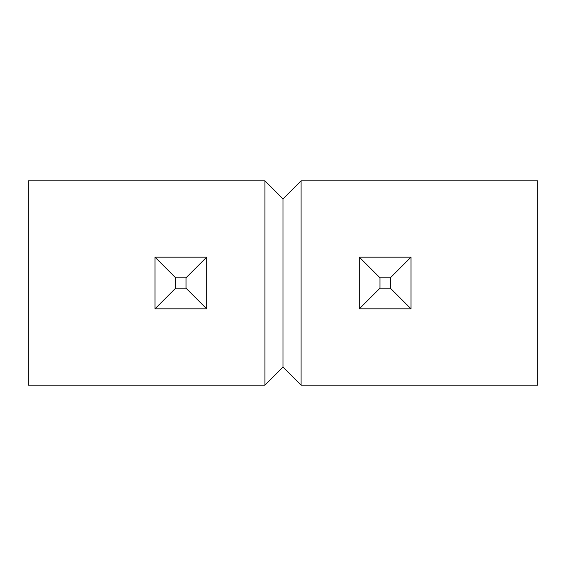 <?xml version="1.0" encoding="UTF-8"?>
<svg xmlns="http://www.w3.org/2000/svg" width="566" height="566" viewBox="0 0 566 566"><rect width="100%" height="100%" fill="white"/><g stroke="black" fill="none" stroke-linecap="round" stroke-linejoin="round"><path stroke-width="0.85" d="M264.945 385.156L28.3 385.156L28.3 180.844L264.945 180.844L283 198.907L283 367.093L264.945 385.156L264.945 180.844M283 198.907L301.055 180.844L301.055 385.156L283 367.093M301.055 385.156L537.7 385.156L537.7 180.844L301.055 180.844M206.703 308.859L154.985 308.859L154.985 257.141L175.672 277.828L186.016 277.828L186.016 288.172L206.703 308.859L206.703 257.141L186.016 277.828M154.985 308.859L175.672 288.172L175.672 277.828M154.985 257.141L206.703 257.141M175.672 288.172L186.016 288.172M411.015 308.859L359.297 308.859L359.297 257.141L379.984 277.828L390.328 277.828L390.328 288.172L411.015 308.859L411.015 257.141L390.328 277.828M359.297 308.859L379.984 288.172L379.984 277.828M359.297 257.141L411.015 257.141M379.984 288.172L390.328 288.172"/></g></svg>
